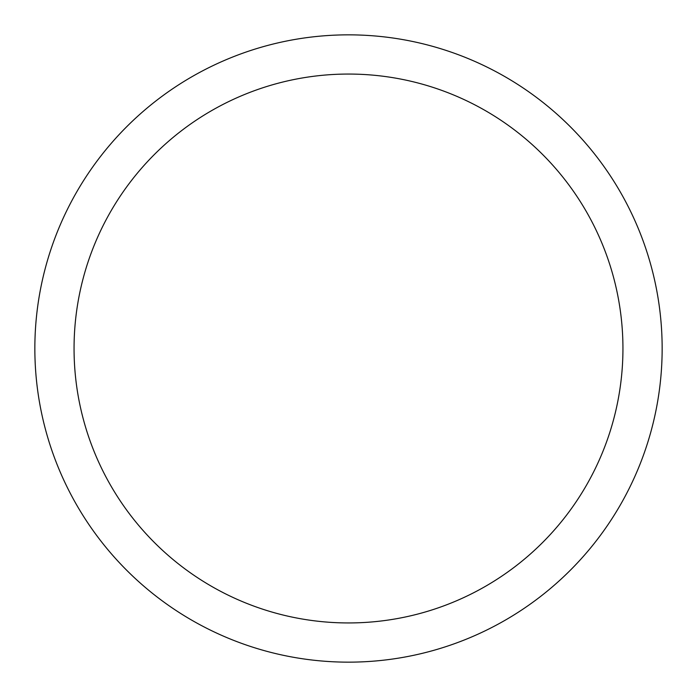 <?xml version="1.0" encoding="UTF-8"?>
<svg xmlns="http://www.w3.org/2000/svg" width="697" height="697" viewBox="0 0 697 697"><rect width="100%" height="100%" fill="white"/><g stroke="black" fill="none" stroke-linecap="round" stroke-linejoin="round"><path stroke-width="1.05" d="M348.5 34.85A313.65 313.65 0 0 1 662.15 348.5A313.65 313.65 0 0 1 348.5 662.15A313.65 313.65 0 0 1 34.85 348.5A313.65 313.65 0 0 1 348.5 34.85M348.5 74.056A274.444 274.444 0 0 1 622.944 348.5A274.444 274.444 0 0 1 348.5 622.944A274.444 274.444 0 0 1 74.056 348.5A274.444 274.444 0 0 1 348.5 74.056"/></g></svg>

